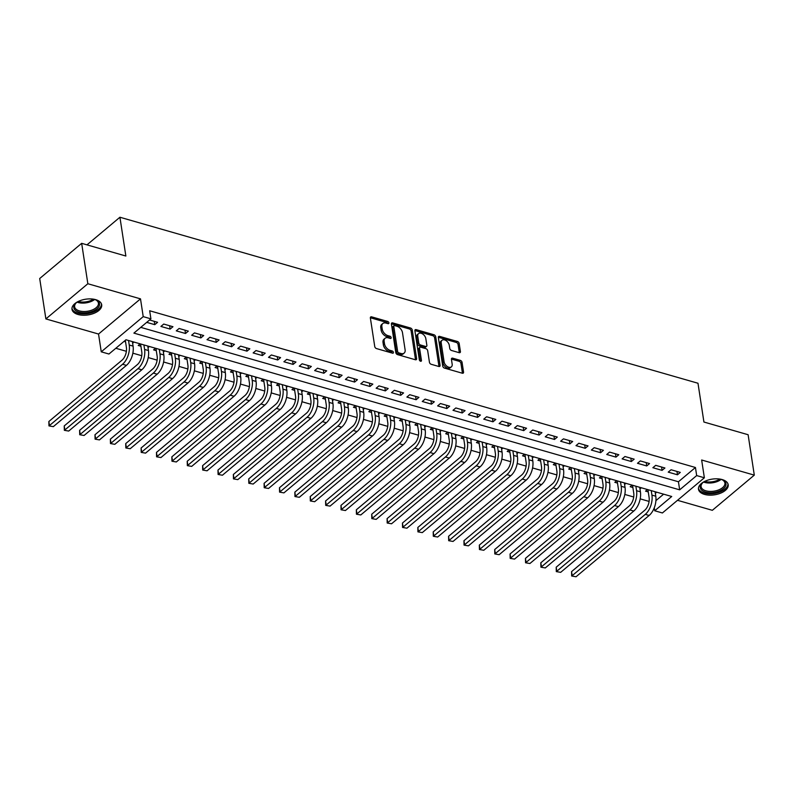 <?xml version="1.0" encoding="UTF-8"?>
<svg xmlns="http://www.w3.org/2000/svg" width="794" height="794" viewBox="0 0 794 794"><rect width="100%" height="100%" fill="white"/><g stroke="black" fill="none" stroke-linecap="round" stroke-linejoin="round"><path stroke-width="1.19" d="M388.901 322.87A1.32 0.844 50 0 0 387.671 321.451L371.642 316.856A1.896 1.211 50 0 0 370.669 316.985A1.896 1.211 50 0 0 370.371 318.007L374.748 346.561A1.896 1.211 50 0 0 376.495 348.576L392.534 353.181A1.32 0.844 50 0 0 392.186 350.958L390.112 350.362A6.054 3.871 50 0 1 384.514 343.901L384.147 341.519A6.054 3.871 50 0 1 385.09 338.274A6.054 3.871 50 0 1 388.197 337.837L390.271 338.433A1.32 0.844 50 0 0 389.933 336.209L387.859 335.614A6.054 3.871 50 0 1 382.251 329.153L381.884 326.771A6.054 3.871 50 0 1 382.827 323.515A6.054 3.871 50 0 1 385.944 323.079L388.018 323.674A1.32 0.844 50 0 0 388.901 322.87M387.71 323.585A1.32 0.844 50 0 0 386.539 322.404L370.51 317.798A1.896 1.211 50 0 0 370.351 317.769M392.226 353.092A1.32 0.844 50 0 0 391.055 351.911L388.981 351.315L390.112 350.362M389.973 338.343A1.32 0.844 50 0 0 388.802 337.162L386.728 336.567L387.859 335.614M722.183 479.566A15.026 7.95 171.3 0 0 706.084 480.777A15.026 7.95 171.3 0 0 698.482 489.253A15.026 7.95 171.3 0 0 704.486 494.394A15.026 7.95 171.3 0 0 720.585 493.183A15.026 7.95 171.3 0 0 728.187 484.707A15.026 7.95 171.3 0 0 722.183 479.566M95.697 299.656A15.026 7.95 171.3 0 0 79.599 300.866A15.026 7.95 171.3 0 0 71.996 309.342A15.026 7.95 171.3 0 0 78.001 314.484A15.026 7.95 171.3 0 0 94.099 313.273A15.026 7.95 171.3 0 0 101.701 304.797A15.026 7.95 171.3 0 0 95.697 299.656M459.14 352.675A1.896 1.211 50 0 0 460.113 352.536A1.896 1.211 50 0 0 460.411 351.514L459.18 343.504A1.896 1.211 50 0 0 457.433 341.489L439.628 336.378A1.896 1.211 50 0 0 438.655 336.507A1.896 1.211 50 0 0 438.357 337.529L442.724 366.084A1.896 1.211 50 0 0 444.481 368.098L462.287 373.21A1.896 1.211 50 0 0 463.259 373.081A1.896 1.211 50 0 0 463.547 372.058L462.068 362.382A1.896 1.211 50 0 0 460.322 360.367L452.699 358.173A1.896 1.211 50 0 0 451.726 358.312A1.896 1.211 50 0 0 451.429 359.325L452.163 364.128A5.062 3.236 50 0 1 451.379 366.848A5.062 3.236 50 0 1 447.131 366.411A5.062 3.236 50 0 1 444.094 361.806L441.216 343.008A5.062 3.236 50 0 1 442 340.298A5.062 3.236 50 0 1 446.248 340.725A5.062 3.236 50 0 1 449.285 345.33L449.771 348.467A1.896 1.211 50 0 0 451.518 350.482L459.14 352.675M696.675 475.576L704.367 477.78L662.404 512.964L654.713 510.76L671.724 496.498L125.958 339.763L108.947 354.025L101.255 351.821L143.218 316.637L150.91 318.841L133.898 333.113L679.664 489.838L696.675 475.576L695.445 467.497L149.669 310.762L150.91 318.841M81.663 243.331L87.846 283.736L45.883 318.92L39.7 278.515L81.663 243.331L125.859 256.025L119.924 217.238L697.986 383.244L703.921 422.031L748.117 434.725L754.3 475.13L701.648 460.004L704.367 477.78M45.883 318.92L98.535 334.046L140.498 298.862L87.846 283.736M140.498 298.862L143.218 316.637M412.255 330.026A1.896 1.211 50 0 0 410.498 328.011L392.693 322.9A1.896 1.211 50 0 0 391.72 323.029A1.896 1.211 50 0 0 391.422 324.051L395.799 352.605A1.896 1.211 50 0 0 397.546 354.62L415.351 359.742A1.896 1.211 50 0 0 416.324 359.603A1.896 1.211 50 0 0 416.622 358.58L412.255 330.026L411.113 330.979A1.896 1.211 50 0 0 409.367 328.964L391.561 323.843A1.896 1.211 50 0 0 391.402 323.813M416.155 329.639L433.961 334.75A1.896 1.211 50 0 1 435.717 336.765L440.084 365.319A1.896 1.211 50 0 1 439.797 366.342A1.896 1.211 50 0 1 438.824 366.481L431.202 364.287A1.896 1.211 50 0 1 429.445 362.272L427.678 350.69A1.896 1.211 50 0 0 425.921 348.665L420.87 347.216A1.896 1.211 50 0 0 419.897 347.355A1.896 1.211 50 0 0 419.599 348.368L421.445 360.426A1.32 0.844 50 0 1 419.331 359.821L414.895 330.79A1.896 1.211 50 0 1 415.183 329.768A1.896 1.211 50 0 1 416.155 329.639L415.024 330.582L432.829 335.703L433.961 334.75M677.5 500.309L712.337 510.314L754.3 475.13M647.487 489.531L645.562 491.149L648.251 491.923M632.113 485.114L630.188 486.732L632.878 487.506M616.74 480.707L614.814 482.315L617.504 483.089M601.366 476.291L599.44 477.899L602.13 478.673M585.992 471.874L584.066 473.492L586.756 474.256M570.618 467.458L568.693 469.075L571.382 469.849M555.244 463.041L553.319 464.659L556.008 465.433M539.87 458.624L537.945 460.242L540.635 461.016M524.497 454.218L522.571 455.825L525.261 456.6M509.123 449.801L507.197 451.409L509.887 452.183M493.749 445.384L491.823 447.002L494.513 447.776M478.375 440.968L476.45 442.586L479.139 443.36M463.001 436.551L461.076 438.169L463.765 438.943M447.627 432.135L445.702 433.752L448.392 434.526M432.254 427.728L430.328 429.336L433.018 430.11M416.88 423.311L414.954 424.919L417.644 425.693M401.506 418.895L399.581 420.512L402.27 421.286M386.132 414.478L384.207 416.096L386.896 416.87M370.758 410.061L368.833 411.679L371.523 412.453M355.384 405.645L353.459 407.262L356.149 408.037M340.011 401.238L338.085 402.846L340.775 403.62M324.637 396.821L322.711 398.429L325.401 399.203M309.263 392.405L307.338 394.023L310.027 394.797M293.889 387.988L291.964 389.606L294.653 390.38M278.515 383.571L276.59 385.189L279.28 385.963M263.142 379.155L261.216 380.773L263.906 381.547M247.768 374.748L245.842 376.356L248.532 377.13M232.394 370.332L230.468 371.949L233.158 372.714M217.02 365.915L215.095 367.533L217.784 368.307M201.646 361.498L199.721 363.116L202.41 363.89M186.272 357.082L184.347 358.699L187.037 359.474M170.899 352.665L168.973 354.283L171.663 355.057M155.525 348.258L153.599 349.866L156.289 350.64M140.151 343.842L138.225 345.459L140.915 346.224M146.711 322.364L154.761 324.667L157.589 322.295L149.55 319.982M172.963 326.711L163.743 324.061L160.904 326.433L170.134 329.083L172.963 326.711M188.337 331.128L179.116 328.478L176.278 330.85L185.508 333.5L188.337 331.128M203.711 335.534L194.49 332.894L191.652 335.267L200.882 337.916L203.711 335.534M219.084 339.951L209.864 337.301L207.026 339.683L216.256 342.333L219.084 339.951M234.458 344.368L225.238 341.718L222.399 344.1L231.63 346.75L234.458 344.368M249.832 348.784L240.612 346.134L237.773 348.516L247.003 351.156L249.832 348.784M265.206 353.201L255.986 350.551L253.147 352.923L262.377 355.573L265.206 353.201M280.58 357.618L271.359 354.968L268.521 357.34L277.751 359.99L280.58 357.618M295.954 362.024L286.733 359.384L283.895 361.756L293.125 364.406L295.954 362.024M311.327 366.441L302.107 363.791L299.269 366.173L308.499 368.823L311.327 366.441M326.701 370.858L317.481 368.208L314.642 370.59L323.873 373.24L326.701 370.858M342.075 375.274L332.855 372.624L330.016 375.006L339.246 377.646L342.075 375.274M357.449 379.691L348.229 377.041L345.39 379.413L354.62 382.063L357.449 379.691M372.823 384.107L363.602 381.457L360.764 383.83L369.994 386.479L372.823 384.107M388.197 388.514L378.976 385.874L376.138 388.246L385.368 390.896L388.197 388.514M403.57 392.931L394.35 390.281L391.511 392.663L400.742 395.313L403.57 392.931M418.944 397.347L409.724 394.697L406.885 397.079L416.116 399.729L418.944 397.347M434.318 401.764L425.098 399.114L422.259 401.496L431.489 404.136L434.318 401.764M449.692 406.181L440.472 403.531L437.633 405.903L446.863 408.553L449.692 406.181M465.066 410.597L455.845 407.947L453.007 410.319L462.237 412.969L465.066 410.597M480.439 415.004L471.219 412.364L468.381 414.736L477.611 417.386L480.439 415.004M495.813 419.421L486.593 416.771L483.754 419.153L492.985 421.803L495.813 419.421M511.187 423.837L501.967 421.187L499.128 423.569L508.359 426.219L511.187 423.837M526.561 428.254L517.341 425.604L514.502 427.986L523.732 430.626L526.561 428.254M541.935 432.67L532.714 430.02L529.876 432.393L539.106 435.043L541.935 432.67M557.309 437.087L548.088 434.437L545.25 436.809L554.48 439.459L557.309 437.087M572.682 441.494L563.462 438.854L560.624 441.226L569.854 443.876L572.682 441.494M588.056 445.91L578.836 443.26L575.997 445.642L585.228 448.292L588.056 445.91M603.43 450.327L594.21 447.677L591.371 450.059L600.601 452.709L603.43 450.327M618.804 454.744L609.584 452.094L606.745 454.476L615.975 457.116L618.804 454.744M634.178 459.16L624.957 456.51L622.119 458.882L631.349 461.532L634.178 459.16M649.552 463.577L640.331 460.927L637.493 463.299L646.713 465.949L649.552 463.577M664.925 467.984L655.705 465.344L652.866 467.716L662.087 470.366L664.925 467.984M140.756 327.356L678.433 481.76L695.445 467.497M668.24 472.132L677.461 474.782L680.299 472.4L671.079 469.75L668.24 472.132M115.805 348.268L126.375 351.305M132.856 353.171L141.749 355.722M148.23 357.578L157.123 360.139M163.604 361.995L172.497 364.555M178.978 366.411L187.87 368.972M194.351 370.828L203.244 373.379M209.725 375.244L218.618 377.795M225.099 379.661L233.992 382.212M240.473 384.068L249.366 386.628M255.847 388.484L264.739 391.045M271.22 392.901L280.113 395.462M286.594 397.318L295.487 399.868M301.968 401.734L310.861 404.285M317.342 406.151L326.235 408.702M332.716 410.558L341.609 413.118M348.09 414.974L356.982 417.535M363.463 419.391L372.356 421.951M378.837 423.807L387.73 426.358M394.211 428.224L403.104 430.775M409.585 432.641L418.478 435.191M424.959 437.047L433.852 439.608M440.333 441.464L449.225 444.025M455.706 445.881L464.599 448.441M471.08 450.297L479.973 452.848M486.454 454.714L495.347 457.265M501.828 459.131L510.721 461.681M517.202 463.537L526.094 466.098M532.576 467.954L541.468 470.514M547.949 472.37L556.842 474.931M563.323 476.787L572.216 479.338M578.697 481.204L587.59 483.754M594.071 485.62L602.964 488.171M609.445 490.027L618.337 492.588M624.818 494.444L633.711 497.004M640.192 498.86L649.085 501.421M655.913 500.637L663.625 494.166M124.033 341.38L125.541 341.817M132.628 343.226L133.997 342.075M148.002 347.633L149.371 346.492M163.375 352.05L164.745 350.908M178.749 356.466L180.119 355.315M194.123 360.883L195.493 359.732M209.497 365.3L210.867 364.148M224.871 369.716L226.24 368.565M240.245 374.123L241.614 372.982M255.618 378.539L256.988 377.398M270.992 382.956L272.362 381.805M286.366 387.373L287.736 386.221M301.74 391.789L303.109 390.638M317.114 396.206L318.483 395.055M332.488 400.613L333.857 399.471M347.861 405.029L349.231 403.888M363.235 409.446L364.605 408.295M378.609 413.863L379.979 412.711M393.983 418.279L395.352 417.128M409.357 422.696L410.726 421.545M424.73 427.103L426.1 425.961M440.104 431.519L441.474 430.378M455.478 435.936L456.848 434.784M470.852 440.352L472.222 439.201M486.226 444.769L487.595 443.618M501.6 449.186L502.969 448.034M516.973 453.592L518.343 452.451M532.347 458.009L533.717 456.868M547.721 462.426L549.091 461.274M563.095 466.842L564.465 465.691M578.469 471.259L579.838 470.108M593.843 475.675L595.212 474.524M609.216 480.082L610.586 478.941M624.59 484.499L625.96 483.357M639.964 488.915L641.334 487.764M655.338 493.332L656.707 492.181M119.924 217.238L86.983 244.86M654.266 507.803L654.713 510.76M98.535 334.046L101.255 351.821M678.433 481.76L679.664 489.838M154.761 324.667L154.244 321.332M170.134 329.083L169.618 325.748M185.508 333.5L184.992 330.165M200.882 337.916L200.366 334.582M216.256 342.333L215.74 338.988M231.63 346.75L231.114 343.405M247.003 351.156L246.487 347.822M262.377 355.573L261.861 352.238M277.751 359.99L277.235 356.655M293.125 364.406L292.609 361.072M308.499 368.823L307.983 365.478M323.873 373.24L323.357 369.895M339.246 377.646L338.73 374.311M354.62 382.063L354.104 378.728M369.994 386.479L369.478 383.145M385.368 390.896L384.852 387.561M400.742 395.313L400.226 391.968M416.116 399.729L415.599 396.385M431.489 404.136L430.973 400.801M446.863 408.553L446.347 405.218M462.237 412.969L461.721 409.635M477.611 417.386L477.095 414.051M492.985 421.803L492.469 418.458M508.359 426.219L507.842 422.874M523.732 430.626L523.216 427.291M539.106 435.043L538.59 431.708M554.48 439.459L553.964 436.124M569.854 443.876L569.338 440.541M585.228 448.292L584.712 444.948M600.601 452.709L600.085 449.364M615.975 457.116L615.459 453.781M631.349 461.532L630.833 458.198M646.713 465.949L646.207 462.614M662.087 470.366L661.581 467.031M677.461 474.782L676.954 471.438M382.827 323.515L381.696 324.468A6.054 3.871 50 0 0 380.753 327.724L381.884 326.771M386.728 336.567A6.054 3.871 50 0 1 381.12 330.096L380.753 327.724M385.09 338.274L383.949 339.227A6.054 3.871 50 0 0 383.016 342.472L384.147 341.519M388.981 351.315A6.054 3.871 50 0 1 383.373 344.854L383.016 342.472M415.51 359.771A1.896 1.211 50 0 0 415.49 359.533L411.113 330.979M394.687 325.59A1.32 0.844 50 0 0 393.804 326.403L397.645 351.464A1.32 0.844 50 0 0 398.866 352.883L401.059 353.509A6.054 3.871 50 0 0 404.166 353.072A6.054 3.871 50 0 0 405.109 349.817L402.489 332.686A6.054 3.871 50 0 0 396.881 326.225L394.687 325.59M394.013 325.689L392.881 326.642A1.32 0.844 50 0 0 392.673 327.356L393.804 326.403M404.166 353.072L403.034 354.015A6.054 3.871 50 0 1 399.918 354.461L397.734 353.826A1.32 0.844 50 0 1 396.504 352.417L392.673 327.356M438.973 366.51A1.896 1.211 50 0 0 438.953 366.272L434.586 337.718A1.896 1.211 50 0 0 432.829 335.703M419.897 347.355L418.766 348.308A1.896 1.211 50 0 0 418.468 349.32L420.274 361.111M425.832 338.671A5.062 3.236 50 0 0 422.795 334.066A5.062 3.236 50 0 0 418.547 333.639A5.062 3.236 50 0 0 417.763 336.348L418.775 342.978A1.896 1.211 50 0 0 420.532 344.993L425.584 346.442A1.896 1.211 50 0 0 426.557 346.313A1.896 1.211 50 0 0 426.854 345.291L425.832 338.671M418.547 333.639L417.416 334.582A5.062 3.236 50 0 0 416.632 337.301L417.763 336.348M426.557 346.313L425.425 347.256A1.896 1.211 50 0 1 424.453 347.395L419.391 345.946A1.896 1.211 50 0 1 417.644 343.931L416.632 337.301M442 340.298L440.868 341.241A5.062 3.236 50 0 0 440.084 343.961L441.216 343.008M451.379 366.848L450.248 367.801A5.062 3.236 50 0 1 446 367.364A5.062 3.236 50 0 1 442.963 362.759L440.084 343.961M462.436 373.249A1.896 1.211 50 0 0 462.416 373.011L460.937 363.334A1.896 1.211 50 0 0 459.18 361.32L451.568 359.126A1.896 1.211 50 0 0 451.409 359.096M459.289 352.705A1.896 1.211 50 0 0 459.269 352.467L458.049 344.457A1.896 1.211 50 0 0 456.292 342.442L438.487 337.321A1.896 1.211 50 0 0 438.338 337.291M125.313 340.308L126.395 347.385A9.627 5.369 106 0 1 121.958 360.228L48.861 421.505L49.476 425.544L122.574 364.267A14.451 8.049 -74 0 0 129.224 345.013L128.539 340.507M53.327 426.646L48.97 425.902L53.327 426.646L126.425 365.369A14.451 8.049 -74 0 0 133.074 346.115L132.38 341.609M48.97 425.902L48.861 421.505M93.771 299.219A13.002 6.878 -8.7 0 1 94.307 299.358A13.002 6.878 -8.7 0 1 96.054 300.003A13.002 6.878 -8.7 0 1 96.292 309.323A13.002 6.878 -8.7 0 1 78.993 312.191A13.002 6.878 -8.7 0 1 75.956 303.08A13.002 6.878 -8.7 0 1 77.891 301.651M76.303 302.772A12.039 6.372 171.3 0 0 74.626 306.792A12.039 6.372 171.3 0 0 79.44 310.911A12.039 6.372 171.3 0 0 92.332 309.938A12.039 6.372 171.3 0 0 98.426 303.149A12.039 6.372 171.3 0 0 95.627 299.814M71.956 308.37A14.927 7.9 171.3 0 0 77.862 313.144A14.927 7.9 171.3 0 0 93.573 312.062A14.927 7.9 171.3 0 0 101.453 303.864M720.257 479.129A13.002 6.878 -8.7 0 1 722.54 479.913A13.002 6.878 -8.7 0 1 725.944 485.055A13.002 6.878 -8.7 0 1 711.692 492.737A13.002 6.878 -8.7 0 1 700.318 486.315A13.002 6.878 -8.7 0 1 702.432 482.99A13.002 6.878 -8.7 0 1 704.377 481.561M702.789 482.683A12.039 6.372 171.3 0 0 701.142 485.462A12.039 6.372 171.3 0 0 701.112 486.702A12.039 6.372 171.3 0 0 712.823 491.317A12.039 6.372 171.3 0 0 724.872 484.3A12.039 6.372 171.3 0 0 724.912 483.06A12.039 6.372 171.3 0 0 722.113 479.725M698.442 488.28A14.927 7.9 171.3 0 0 713.23 493.64A14.927 7.9 171.3 0 0 727.85 484.965A14.927 7.9 171.3 0 0 727.929 483.774M141.213 344.139L140.667 344.606L141.769 351.802A9.627 5.369 106 0 1 137.332 364.635L64.235 425.921L64.85 429.961L137.948 368.674A14.451 8.049 -74 0 0 144.597 349.429L143.912 344.924M140.667 344.606L140.32 343.891M68.701 431.063L64.344 430.318L68.701 431.063L141.798 369.786A14.451 8.049 -74 0 0 148.448 350.531L147.753 346.025M64.344 430.318L64.235 425.921M156.587 348.556L156.041 349.013L157.143 356.218A9.627 5.369 106 0 1 152.706 369.051L79.608 430.338L80.224 434.378L153.321 373.091A14.451 8.049 -74 0 0 159.971 353.836L159.286 349.34M156.041 349.013L155.693 348.308M84.075 435.479L79.718 434.735L84.075 435.479L157.172 374.192A14.451 8.049 -74 0 0 163.822 354.948L163.127 350.442M79.718 434.735L79.608 430.338M171.961 352.973L171.415 353.429L172.516 360.635A9.627 5.369 106 0 1 168.08 373.468L94.982 434.755L95.598 438.794L168.695 377.507A14.451 8.049 -74 0 0 175.345 358.253L174.66 353.747M171.415 353.429L171.067 352.715M99.449 439.896L95.091 439.151L99.449 439.896L172.546 378.609A14.451 8.049 -74 0 0 179.196 359.354L178.501 354.858M95.091 439.151L94.982 434.755M187.334 357.389L186.788 357.846L187.89 365.051A9.627 5.369 106 0 1 183.454 377.884L110.356 439.161L110.971 443.211L184.069 381.924A14.451 8.049 -74 0 0 190.719 362.669L190.034 358.163M186.788 357.846L186.441 357.131M114.822 444.312L110.465 443.558L114.822 444.312L187.92 383.026A14.451 8.049 -74 0 0 194.57 363.771L193.875 359.265M110.465 443.558L110.356 439.161M202.708 361.806L202.162 362.263L203.264 369.458A9.627 5.369 106 0 1 198.828 382.301L125.73 443.578L126.345 447.618L199.443 386.341A14.451 8.049 -74 0 0 206.093 367.086L205.408 362.58M202.162 362.263L201.815 361.548M130.196 448.729L125.839 447.975L130.196 448.729L203.294 387.442A14.451 8.049 -74 0 0 209.944 368.188L209.249 363.682M125.839 447.975L125.73 443.578M218.082 366.223L217.536 366.679L218.638 373.875A9.627 5.369 106 0 1 214.201 386.718L141.104 447.995L141.719 452.034L214.817 390.757A14.451 8.049 -74 0 0 221.466 371.503L220.782 366.997M217.536 366.679L217.189 365.965M145.57 453.136L141.213 452.391L145.57 453.136L218.668 391.859A14.451 8.049 -74 0 0 225.317 372.604L224.623 368.098M141.213 452.391L141.104 447.995M233.456 370.629L232.91 371.096L234.012 378.291A9.627 5.369 106 0 1 229.575 391.124L156.478 452.411L157.093 456.451L230.191 395.164A14.451 8.049 -74 0 0 236.84 375.919L236.155 371.413M232.91 371.096L232.563 370.381M160.944 457.552L156.587 456.808L160.944 457.552L234.041 396.275A14.451 8.049 -74 0 0 240.691 377.021L239.996 372.515M156.587 456.808L156.478 452.411M248.83 375.046L248.284 375.502L249.385 382.708A9.627 5.369 106 0 1 244.949 395.541L171.851 456.828L172.467 460.867L245.564 399.581A14.451 8.049 -74 0 0 252.214 380.326L251.529 375.83M248.284 375.502L247.936 374.798M176.318 461.969L171.961 461.225L176.318 461.969L249.415 400.682A14.451 8.049 -74 0 0 256.065 381.438L255.37 376.932M171.961 461.225L171.851 456.828M264.204 379.463L263.658 379.919L264.759 387.125A9.627 5.369 106 0 1 260.323 399.958L187.225 461.245L187.841 465.284L260.938 403.997A14.451 8.049 -74 0 0 267.588 384.743L266.903 380.237M263.658 379.919L263.31 379.204M191.691 466.386L187.334 465.641L191.691 466.386L264.789 405.099A14.451 8.049 -74 0 0 271.439 385.844L270.744 381.348M187.334 465.641L187.225 461.245M279.577 383.879L279.031 384.336L280.133 391.541A9.627 5.369 106 0 1 275.697 404.374L202.599 465.651L203.214 469.701L276.312 408.414A14.451 8.049 -74 0 0 282.962 389.159L282.277 384.653M279.031 384.336L278.684 383.621M207.065 470.802L202.708 470.048L207.065 470.802L280.163 409.515A14.451 8.049 -74 0 0 286.813 390.261L286.118 385.755M202.708 470.048L202.599 465.651M294.951 388.296L294.405 388.752L295.507 395.948A9.627 5.369 106 0 1 291.07 408.791L217.973 470.068L218.588 474.107L291.686 412.83A14.451 8.049 -74 0 0 298.336 393.576L297.651 389.07M294.405 388.752L294.058 388.038M222.439 475.219L218.082 474.465L222.439 475.219L295.537 413.932A14.451 8.049 -74 0 0 302.186 394.678L301.492 390.172M218.082 474.465L217.973 470.068M310.325 392.712L309.779 393.169L310.881 400.365A9.627 5.369 106 0 1 306.444 413.198L233.347 474.484L233.962 478.524L307.06 417.247A14.451 8.049 -74 0 0 313.709 397.993L313.025 393.487M309.779 393.169L309.432 392.454M237.813 479.626L233.456 478.881L237.813 479.626L310.911 418.349A14.451 8.049 -74 0 0 317.56 399.094L316.866 394.588M233.456 478.881L233.347 474.484M325.699 397.119L325.153 397.586L326.255 404.781A9.627 5.369 106 0 1 321.818 417.614L248.721 478.901L249.336 482.941L322.433 421.654A14.451 8.049 -74 0 0 329.083 402.409L328.398 397.903M325.153 397.586L324.806 396.871M253.187 484.042L248.83 483.298L253.187 484.042L326.284 422.765A14.451 8.049 -74 0 0 332.934 403.511L332.239 399.005M248.83 483.298L248.721 478.901M341.073 401.536L340.527 401.992L341.628 409.198A9.627 5.369 106 0 1 337.192 422.031L264.094 483.318L264.71 487.357L337.807 426.07A14.451 8.049 -74 0 0 344.457 406.816L343.772 402.32M340.527 401.992L340.179 401.288M268.561 488.459L264.204 487.714L268.561 488.459L341.658 427.172A14.451 8.049 -74 0 0 348.308 407.927L347.613 403.421M264.204 487.714L264.094 483.318M356.446 405.952L355.901 406.409L357.002 413.614A9.627 5.369 106 0 1 352.566 426.447L279.468 487.734L280.084 491.774L353.181 430.487A14.451 8.049 -74 0 0 359.831 411.232L359.146 406.727M355.901 406.409L355.553 405.694M283.934 492.876L279.577 492.131L283.934 492.876L357.032 431.589A14.451 8.049 -74 0 0 363.682 412.334L362.987 407.838M279.577 492.131L279.468 487.734M371.82 410.369L371.274 410.826L372.376 418.031A9.627 5.369 106 0 1 367.94 430.864L294.842 492.141L295.457 496.19L368.555 434.904A14.451 8.049 -74 0 0 375.205 415.649L374.52 411.143M371.274 410.826L370.927 410.111M299.308 497.292L294.951 496.538L299.308 497.292L372.406 436.005A14.451 8.049 -74 0 0 379.056 416.751L378.361 412.245M294.951 496.538L294.842 492.141M387.194 414.786L386.648 415.242L387.75 422.438A9.627 5.369 106 0 1 383.313 435.281L310.216 496.558L310.831 500.597L383.929 439.32A14.451 8.049 -74 0 0 390.579 420.066L389.894 415.56M386.648 415.242L386.301 414.528M314.682 501.709L310.325 500.954L314.682 501.709L387.78 440.422A14.451 8.049 -74 0 0 394.429 421.167L393.735 416.661M310.325 500.954L310.216 496.558M402.568 419.202L402.022 419.659L403.124 426.854A9.627 5.369 106 0 1 398.687 439.687L325.59 500.974L326.205 505.014L399.303 443.737A14.451 8.049 -74 0 0 405.952 424.482L405.268 419.976M402.022 419.659L401.675 418.944M330.056 506.115L325.699 505.371L330.056 506.115L403.154 444.839A14.451 8.049 -74 0 0 409.803 425.584L409.108 421.078M325.699 505.371L325.59 500.974M417.942 423.609L417.396 424.075L418.498 431.271A9.627 5.369 106 0 1 414.061 444.104L340.963 505.391L341.579 509.43L414.676 448.144A14.451 8.049 -74 0 0 421.326 428.899L420.641 424.393M417.396 424.075L417.048 423.361M345.43 510.532L341.073 509.788L345.43 510.532L418.527 449.255A14.451 8.049 -74 0 0 425.177 430.001L424.482 425.495M341.073 509.788L340.963 505.391M433.316 428.026L432.77 428.482L433.871 435.688A9.627 5.369 106 0 1 429.435 448.521L356.337 509.808L356.953 513.847L430.05 452.56A14.451 8.049 -74 0 0 436.7 433.306L436.015 428.81M432.77 428.482L432.422 427.777M360.804 514.949L356.446 514.204L360.804 514.949L433.901 453.662A14.451 8.049 -74 0 0 440.551 434.417L439.856 429.911M356.446 514.204L356.337 509.808M448.689 432.442L448.144 432.899L449.245 440.104A9.627 5.369 106 0 1 444.809 452.937L371.711 514.224L372.326 518.264L445.424 456.977A14.451 8.049 -74 0 0 452.074 437.722L451.389 433.216M448.144 432.899L447.796 432.184M376.177 519.365L371.82 518.621L376.177 519.365L449.265 458.078A14.451 8.049 -74 0 0 455.925 438.824L455.23 434.328M371.82 518.621L371.711 514.224M464.063 436.859L463.517 437.315L464.619 444.521A9.627 5.369 106 0 1 460.183 457.354L387.085 518.631L387.7 522.68L460.798 461.393A14.451 8.049 -74 0 0 467.448 442.139L466.763 437.633M463.517 437.315L463.17 436.601M391.551 523.782L387.194 523.028L391.551 523.782L464.639 462.495A14.451 8.049 -74 0 0 471.299 443.241L470.604 438.735M387.194 523.028L387.085 518.631M479.437 441.275L478.891 441.732L479.993 448.928A9.627 5.369 106 0 1 475.556 461.771L402.459 523.048L403.074 527.087L476.172 465.81A14.451 8.049 -74 0 0 482.821 446.556L482.137 442.05M478.891 441.732L478.544 441.017M406.925 528.199L402.568 527.444L406.925 528.199L480.013 466.912A14.451 8.049 -74 0 0 486.672 447.657L485.978 443.151M402.568 527.444L402.459 523.048M494.811 445.692L494.265 446.149L495.367 453.344A9.627 5.369 106 0 1 490.93 466.177L417.833 527.464L418.448 531.504L491.546 470.227A14.451 8.049 -74 0 0 498.195 450.972L497.51 446.466M494.265 446.149L493.918 445.434M422.299 532.605L417.942 531.861L422.299 532.605L495.387 471.328A14.451 8.049 -74 0 0 502.046 452.074L501.351 447.568M417.942 531.861L417.833 527.464M510.185 450.099L509.639 450.555L510.741 457.761A9.627 5.369 106 0 1 506.304 470.594L433.206 531.881L433.822 535.92L506.919 474.633A14.451 8.049 -74 0 0 513.569 455.389L512.884 450.883M509.639 450.555L509.291 449.851M437.673 537.022L433.316 536.278L437.673 537.022L510.76 475.745A14.451 8.049 -74 0 0 517.42 456.49L516.725 451.985M433.316 536.278L433.206 531.881M525.559 454.515L525.013 454.972L526.114 462.177A9.627 5.369 106 0 1 521.678 475.011L448.58 536.297L449.196 540.337L522.293 479.05A14.451 8.049 -74 0 0 528.943 459.795L528.258 455.299M525.013 454.972L524.665 454.267M453.046 541.439L448.689 540.694L453.046 541.439L526.134 480.152A14.451 8.049 -74 0 0 532.794 460.907L532.099 456.401M448.689 540.694L448.58 536.297M540.932 458.932L540.386 459.389L541.488 466.594A9.627 5.369 106 0 1 537.052 479.427L463.954 540.714L464.569 544.753L537.667 483.467A14.451 8.049 -74 0 0 544.317 464.212L543.632 459.706M540.386 459.389L540.039 458.674M468.42 545.855L464.063 545.111L468.42 545.855L541.508 484.568A14.451 8.049 -74 0 0 548.168 465.314L547.473 460.818M464.063 545.111L463.954 540.714M556.306 463.349L555.76 463.805L556.862 471.011A9.627 5.369 106 0 1 552.426 483.844L479.328 545.121L479.943 549.17L553.041 487.883A14.451 8.049 -74 0 0 559.691 468.629L559.006 464.123M555.76 463.805L555.413 463.091M483.794 550.272L479.437 549.517L483.794 550.272L556.882 488.985A14.451 8.049 -74 0 0 563.541 469.73L562.847 465.224M479.437 549.517L479.328 545.121M571.68 467.765L571.134 468.222L572.236 475.417A9.627 5.369 106 0 1 567.799 488.26L494.702 549.537L495.317 553.577L568.415 492.3A14.451 8.049 -74 0 0 575.064 473.045L574.38 468.539M571.134 468.222L570.787 467.507M499.168 554.688L494.811 553.934L499.168 554.688L572.256 493.402A14.451 8.049 -74 0 0 578.915 474.147L578.221 469.641M494.811 553.934L494.702 549.537M587.054 472.182L586.508 472.638L587.61 479.834A9.627 5.369 106 0 1 583.173 492.667L510.076 553.954L510.691 557.993L583.789 496.716A14.451 8.049 -74 0 0 590.438 477.462L589.753 472.956M586.508 472.638L586.161 471.924M514.542 559.095L510.185 558.351L514.542 559.095L587.629 497.818A14.451 8.049 -74 0 0 594.289 478.564L593.594 474.058M510.185 558.351L510.076 553.954M602.428 476.589L601.882 477.045L602.983 484.251A9.627 5.369 106 0 1 598.547 497.084L525.449 558.371L526.065 562.41L599.162 501.123A14.451 8.049 -74 0 0 605.812 481.879L605.127 477.373M601.882 477.045L601.534 476.34M529.916 563.512L525.559 562.767L529.916 563.512L603.003 502.235A14.451 8.049 -74 0 0 609.663 482.98L608.968 478.474M525.559 562.767L525.449 558.371M617.801 481.005L617.256 481.462L618.357 488.667A9.627 5.369 106 0 1 613.921 501.5L540.823 562.787L541.439 566.827L614.536 505.54A14.451 8.049 -74 0 0 621.186 486.285L620.501 481.789M617.256 481.462L616.908 480.757M545.289 567.928L540.932 567.184L545.289 567.928L618.377 506.641A14.451 8.049 -74 0 0 625.037 487.397L624.342 482.891M540.932 567.184L540.823 562.787M633.175 485.422L632.629 485.878L633.731 493.084A9.627 5.369 106 0 1 629.295 505.917L556.197 567.204L556.812 571.243L629.91 509.956A14.451 8.049 -74 0 0 636.56 490.702L635.875 486.196M632.629 485.878L632.282 485.164M560.663 572.345L556.306 571.601L560.663 572.345L633.751 511.058A14.451 8.049 -74 0 0 640.411 491.804L639.716 487.308M556.306 571.601L556.197 567.204M648.549 489.838L648.003 490.295L649.105 497.501A9.627 5.369 106 0 1 644.668 510.334L571.571 571.611L572.186 575.66L645.284 514.373A14.451 8.049 -74 0 0 651.934 495.119L651.249 490.613M648.003 490.295L647.656 489.58M576.037 576.762L571.68 576.007L576.037 576.762L649.125 515.475A14.451 8.049 -74 0 0 655.784 496.22L655.09 491.714M571.68 576.007L571.571 571.611M386.539 322.404L387.671 321.451M391.055 351.911L392.186 350.958M388.802 337.162L389.933 336.209M381.12 330.096L382.251 329.153M383.373 344.854L384.514 343.901M370.51 317.798L371.642 316.856M415.49 359.533L416.622 358.58M391.561 323.843L392.693 322.9M409.367 328.964L410.498 328.011M396.504 352.417L397.645 351.464M397.734 353.826L398.866 352.883M399.918 354.461L401.059 353.509M434.586 337.718L435.717 336.765M438.953 366.272L440.084 365.319M418.468 349.32L419.599 348.368M420.502 361.21L421.445 360.426M417.644 343.931L418.775 342.978M419.391 345.946L420.532 344.993M424.453 347.395L425.584 346.442M442.963 362.759L444.094 361.806M451.568 359.126L452.699 358.173M459.18 361.32L460.322 360.367M460.937 363.334L462.068 362.382M462.416 373.011L463.547 372.058M438.487 337.321L439.628 336.378M456.292 342.442L457.433 341.489M458.049 344.457L459.18 343.504M459.269 352.467L460.411 351.514M129.224 345.013L133.074 346.115M122.574 364.267L126.425 365.369M94.655 299.467A12.039 6.372 -8.7 0 1 78.149 302.494A12.039 6.372 -8.7 0 1 77.127 302.147M78.219 301.482A11.642 6.163 171.3 0 0 78.259 301.492A11.642 6.163 171.3 0 0 93.414 299.159M721.141 479.377A12.039 6.372 -8.7 0 1 703.603 482.057M704.695 481.392A11.642 6.163 171.3 0 0 719.9 479.07M144.597 349.429L148.448 350.531M137.948 368.674L141.798 369.786M159.971 353.836L163.822 354.948M153.321 373.091L157.172 374.192M175.345 358.253L179.196 359.354M168.695 377.507L172.546 378.609M190.719 362.669L194.57 363.771M184.069 381.924L187.92 383.026M206.093 367.086L209.944 368.188M199.443 386.341L203.294 387.442M221.466 371.503L225.317 372.604M214.817 390.757L218.668 391.859M236.84 375.919L240.691 377.021M230.191 395.164L234.041 396.275M252.214 380.326L256.065 381.438M245.564 399.581L249.415 400.682M267.588 384.743L271.439 385.844M260.938 403.997L264.789 405.099M282.962 389.159L286.813 390.261M276.312 408.414L280.163 409.515M298.336 393.576L302.186 394.678M291.686 412.83L295.537 413.932M313.709 397.993L317.56 399.094M307.06 417.247L310.911 418.349M329.083 402.409L332.934 403.511M322.433 421.654L326.284 422.765M344.457 406.816L348.308 407.927M337.807 426.07L341.658 427.172M359.831 411.232L363.682 412.334M353.181 430.487L357.032 431.589M375.205 415.649L379.056 416.751M368.555 434.904L372.406 436.005M390.579 420.066L394.429 421.167M383.929 439.32L387.78 440.422M405.952 424.482L409.803 425.584M399.303 443.737L403.154 444.839M421.326 428.899L425.177 430.001M414.676 448.144L418.527 449.255M436.7 433.306L440.551 434.417M430.05 452.56L433.901 453.662M452.074 437.722L455.925 438.824M445.424 456.977L449.265 458.078M467.448 442.139L471.299 443.241M460.798 461.393L464.639 462.495M482.821 446.556L486.672 447.657M476.172 465.81L480.013 466.912M498.195 450.972L502.046 452.074M491.546 470.227L495.387 471.328M513.569 455.389L517.42 456.49M506.919 474.633L510.76 475.745M528.943 459.795L532.794 460.907M522.293 479.05L526.134 480.152M544.317 464.212L548.168 465.314M537.667 483.467L541.508 484.568M559.691 468.629L563.541 469.73M553.041 487.883L556.882 488.985M575.064 473.045L578.915 474.147M568.415 492.3L572.256 493.402M590.438 477.462L594.289 478.564M583.789 496.716L587.629 497.818M605.812 481.879L609.663 482.98M599.162 501.123L603.003 502.235M621.186 486.285L625.037 487.397M614.536 505.54L618.377 506.641M636.56 490.702L640.411 491.804M629.91 509.956L633.751 511.058M651.934 495.119L655.784 496.22M645.284 514.373L649.125 515.475"/></g></svg>
